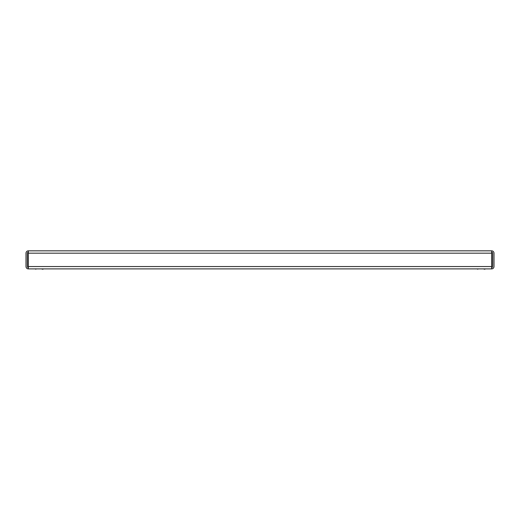 <?xml version="1.0" encoding="UTF-8"?>
<svg xmlns="http://www.w3.org/2000/svg" width="520" height="520" viewBox="0 0 520 520"><rect width="100%" height="100%" fill="white"/><g stroke="black" fill="none" stroke-linecap="round" stroke-linejoin="round"><path stroke-width="0.78" d="M28.34 268.892A2.34 2.34 0 0 1 26 266.552L26 253.181A2.34 2.34 0 0 1 28.34 250.842L28.34 268.892L491.66 268.892A2.34 2.34 0 0 0 494 266.552L494 253.181A2.34 2.34 0 0 0 491.66 250.842L491.66 253.181L28.34 253.181M28.34 267.553A1.001 1.001 0 0 1 27.339 266.552L27.339 253.181A1.001 1.001 0 0 1 28.34 252.181M491.66 252.181A1.001 1.001 0 0 1 492.661 253.181L492.661 266.552A1.001 1.001 0 0 1 491.66 267.553M491.66 268.892L491.66 253.181M491.66 250.842L28.34 250.842M43.114 268.892L42.315 269.159A0.533 0.533 0 0 1 41.847 268.892M43.114 269.159L42.315 269.159M36.224 268.892A0.533 0.533 0 0 1 35.763 269.159L34.957 268.892M485.043 268.892L484.237 269.159A0.533 0.533 0 0 1 483.776 268.892M478.153 268.892A0.533 0.533 0 0 1 477.685 269.159L476.885 268.892M485.043 269.159L484.237 269.159M491.66 266.552L28.34 266.552"/></g></svg>
